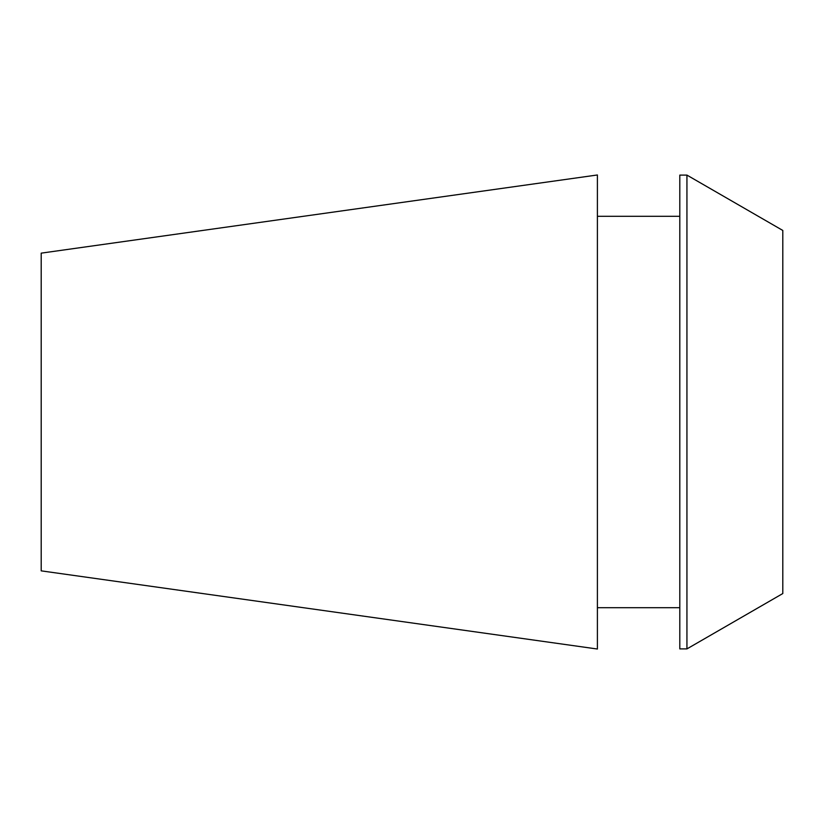 <?xml version="1.0" encoding="UTF-8"?>
<svg xmlns="http://www.w3.org/2000/svg" width="824" height="824" viewBox="0 0 824 824"><rect width="100%" height="100%" fill="white"/><g stroke="black" fill="none" stroke-linecap="round" stroke-linejoin="round"><path stroke-width="1.24" d="M686.938 175.1L782.8 230.452L782.8 593.548L686.938 648.9L679.8 648.9L679.8 175.1L686.938 175.1L686.938 648.9M679.8 607.7L597.4 607.7M679.8 216.3L597.4 216.3M597.4 174.976L597.4 649.024L41.2 570.857L41.2 253.143L597.4 174.976"/></g></svg>
